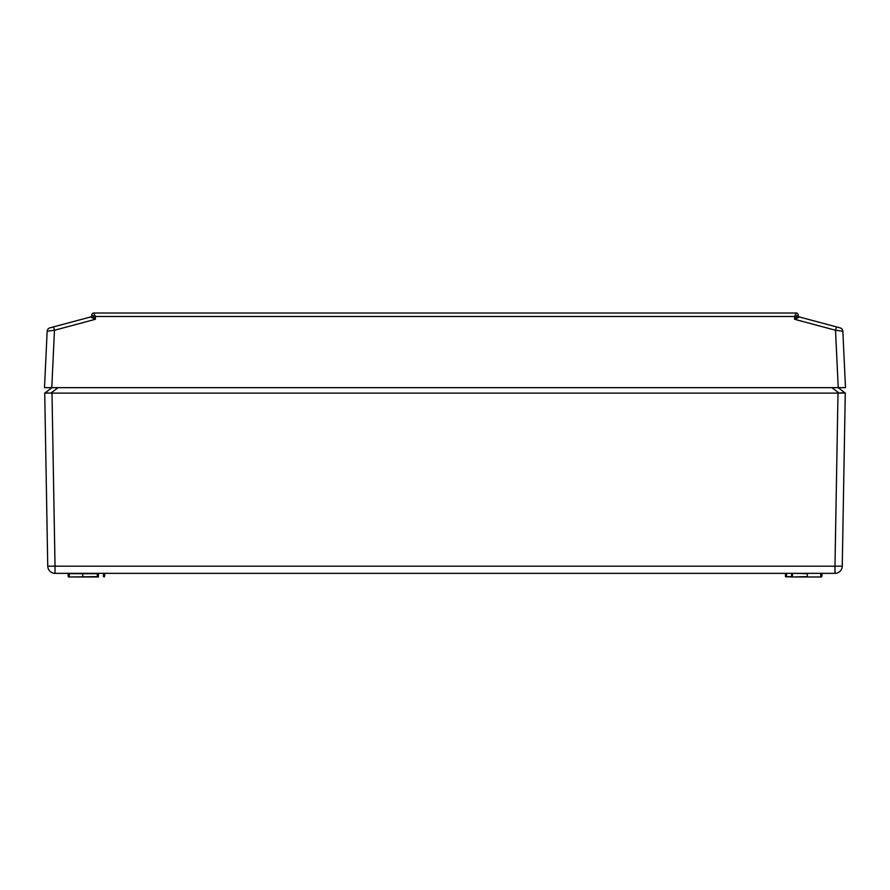 <?xml version="1.0" encoding="UTF-8"?>
<svg xmlns="http://www.w3.org/2000/svg" width="890" height="890" viewBox="0 0 890 890"><rect width="100%" height="100%" fill="white"/><g stroke="black" fill="none" stroke-linecap="round" stroke-linejoin="round"><path stroke-width="1.33" d="M818.188 322.002C800.31 317.218 800.31 317.218 818.188 322.002C800.31 317.218 800.31 317.218 818.188 322.002L840.149 327.887A3.638 3.638 0 0 1 842.841 331.236L845.5 387.651L838.224 387.651L840.405 387.651L838.224 387.651L835.521 330.246L836.466 326.897L799.554 317.007L794.636 319.299L798.208 315.282A1.825 1.813 -75 0 0 799.554 317.007L804.315 318.286M49.896 327.876L53.533 326.897L49.896 327.876A3.638 3.593 75 0 0 47.237 331.202L47.159 331.236A3.638 3.638 0 0 1 49.851 327.887L49.896 327.876M845.278 393.113L842.252 566.185A7.287 7.287 0 0 1 834.976 573.338L55.024 573.338A7.287 7.287 0 0 1 47.749 566.185L44.723 393.113L51.965 387.651L49.595 387.651L51.776 387.651L54.479 330.246L53.533 326.897L90.446 317.007A1.825 1.813 75 0 0 91.792 315.294L95.364 319.299L54.479 330.246L47.237 331.202M842.841 331.236L835.521 330.246L794.636 319.299L794.592 316.484L796.383 313.013L93.628 313.013L95.408 316.484L91.792 315.282A1.825 1.825 0 0 1 90.446 317.018L85.685 318.286M90.446 317.007L95.364 319.299L95.408 316.484L794.592 316.484L798.208 315.282A1.825 1.825 0 0 0 799.554 317.018M842.763 331.202A3.638 3.593 -75 0 0 840.104 327.876L836.466 326.897M71.812 322.002C89.69 317.218 89.69 317.218 71.812 322.002C89.69 317.218 89.69 317.218 71.812 322.002L53.533 326.897M47.159 331.236L44.5 387.651L838.224 387.651L845.2 393.057L839.07 393.057L843.153 392.724M798.197 314.804A1.825 1.825 0 0 0 796.383 313.013A1.825 1.813 -90 0 1 798.197 314.804M93.617 313.013A1.825 1.825 0 0 0 91.803 314.804A1.825 1.813 90 0 1 93.628 313.013M792.634 573.338L792.289 576.987L821.414 576.987L791.555 576.987L807.274 576.62L807.274 573.705L793.068 573.338M792.378 573.694L791.611 573.705L791.555 576.987L785.481 576.62L792.334 576.631M821.826 573.705L821.781 576.62L822.193 573.338L820.736 573.705L820.68 576.62L821.414 576.987M791.611 573.338L785.069 573.338M785.436 573.705L785.481 576.62L785.436 573.705L785.481 576.62L786.571 576.987L786.526 573.338M97.711 576.987L68.586 576.987L97.355 576.62L97.299 573.705L68.174 573.705L68.219 576.62L68.174 573.705M104.152 576.987L104.564 573.705L103.474 573.705L103.429 576.62L104.519 576.62L104.931 573.338M68.219 576.62L69.32 576.62L69.264 573.338M103.474 573.338L96.932 573.338M106.833 387.651L783.167 387.651M838.002 393.113L51.998 393.113L55.024 566.185L834.976 566.185L838.002 393.113L839.07 393.057L831.894 387.651M104.564 573.705L104.519 576.62M82.725 576.987L98.445 576.987L82.725 576.987L82.725 573.338M58.106 387.651L50.93 393.057L51.998 393.113M51.765 387.818L44.723 393.113M45.501 392.824L46.847 392.724M50.93 393.057L44.8 393.057M98.445 576.987L98.389 573.338M820.736 573.338L807.274 573.338M842.252 566.185L834.976 566.185L834.976 573.338A7.287 7.287 0 0 0 842.252 566.185M55.024 573.338L55.024 566.185L47.749 566.185"/></g></svg>
